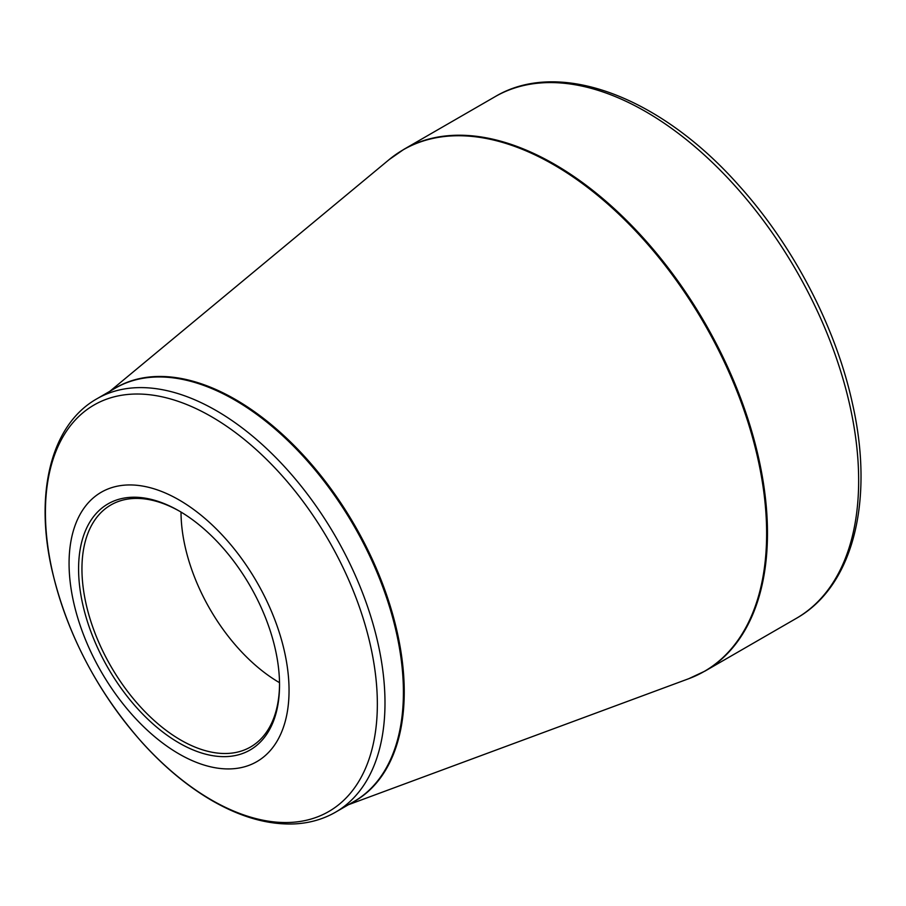 <?xml version="1.0" encoding="UTF-8"?>
<svg xmlns="http://www.w3.org/2000/svg" width="906" height="906" viewBox="0 0 906 906"><rect width="100%" height="100%" fill="white"/><g stroke="black" fill="none" stroke-linecap="round" stroke-linejoin="round"><path stroke-width="1.36" d="M179.06 499.931A155.549 89.807 60 0 1 274.314 745.434A155.549 89.807 60 0 1 83.805 635.446A155.549 89.807 60 0 1 179.06 499.931M179.06 742.954A142.095 82.038 60 0 1 78.584 568.923A142.095 82.038 60 0 1 179.06 510.916A142.095 82.038 60 0 1 279.535 684.936A142.095 82.038 60 0 1 179.06 742.954M179.909 511.403A139.717 80.668 -120 0 0 110.883 504.959A139.717 80.668 -120 0 0 89.468 616.918A139.717 80.668 -120 0 0 180.736 740.043A139.717 80.668 -120 0 0 250.6 746.963A139.717 80.668 -120 0 0 279.535 683.962M279.512 682.671A139.717 80.668 60 0 1 181.019 512.071M403.872 149.343A301.2 173.895 60 0 1 705.083 323.238A301.2 173.895 60 0 1 705.083 671.04L796.272 618.39A301.2 173.895 -120 0 0 796.272 270.588A301.2 173.895 -120 0 0 495.072 96.693L403.872 149.343L389.116 159.626A301.132 173.861 -120 0 1 553.713 164.756A301.132 173.861 -120 0 1 754.188 443.544A301.132 173.861 -120 0 1 688.787 678.685L705.083 671.04M113.091 389.433A238.742 137.837 60 0 1 235.424 399.467A238.742 137.837 60 0 1 392.185 612.569A238.742 137.837 60 0 1 351.766 802.818M96.897 398.787A238.663 137.791 60 0 1 216.228 410.599A238.663 137.791 60 0 1 372.14 620.916A238.663 137.791 60 0 1 335.56 812.172L353.986 801.527A238.663 137.791 -120 0 0 390.565 610.282A238.663 137.791 -120 0 0 234.654 399.965A238.663 137.791 -120 0 0 115.322 388.142L96.897 398.787C51.008 424.654 34.462 493.102 51.891 569.681C66.851 633.52 96.817 691.018 141.823 742.195C164.065 766.872 187.553 786.385 212.264 800.745C240.985 817.28 268.436 825.004 294.62 823.905C309.625 823.135 323.261 819.217 335.56 812.172M211.381 799.919A234.711 135.515 -120 0 0 377.349 704.098A234.711 135.515 -120 0 0 211.381 416.635A234.711 135.515 -120 0 0 45.413 512.456A234.711 135.515 -120 0 0 211.381 799.919M348.504 804.698L688.787 678.685M109.841 391.313L389.116 159.626M796.272 618.39C853.475 586.216 874.471 500.225 852.444 403.498C835.819 327.123 793.294 245.583 738.65 185.198C660.463 96.885 559.364 58.177 495.072 96.693"/></g></svg>

